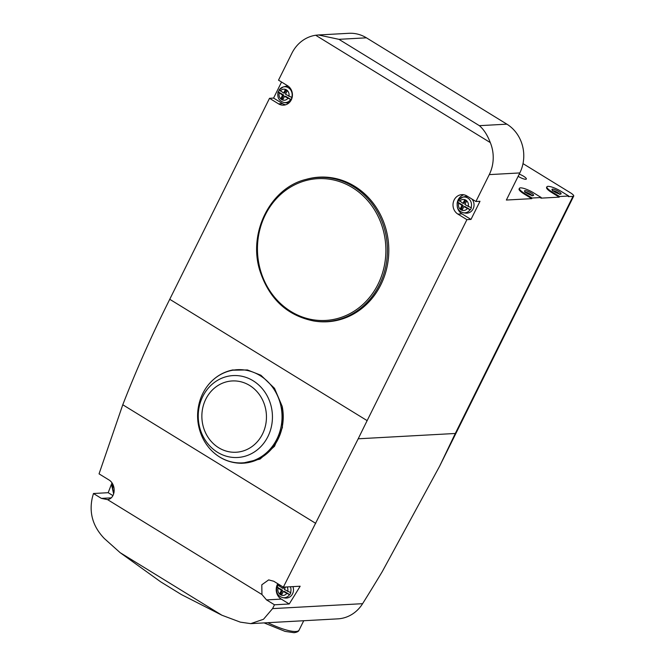 <?xml version="1.0" encoding="UTF-8"?>
<svg xmlns="http://www.w3.org/2000/svg" width="666" height="666" viewBox="0 0 666 666"><rect width="100%" height="100%" fill="white"/><g stroke="black" fill="none" stroke-linecap="round" stroke-linejoin="round"><path stroke-width="1" d="M568.714 196.012L559.548 196.52L551.956 191.85A10.756 2.439 -153.6 0 1 546.903 186.813A10.756 2.439 -153.6 0 1 561.122 191.35L568.714 196.012L568.398 196.636L572.985 196.387A7.168 1.623 26.4 0 0 573.709 196.079A7.168 1.623 26.4 0 0 570.346 192.724L523.001 163.62M250.965 623.626L337.837 618.856A35.847 32.418 -93.1 0 0 362.604 603.679A2055.251 1858.615 -93.1 0 0 382.201 571.728L439.685 466.067L455.294 433.474L572.985 196.387M284.082 102.522C278.996 100.974 276.989 97.461 278.072 91.991L282.584 95.18L280.935 98.493A5.137 4.645 -93.1 0 0 282.834 99.659L284.482 96.345L290.684 99.534A7.925 7.168 86.9 0 1 284.082 102.522L286.155 102.83A8.367 7.567 86.9 0 0 289.327 102.572M463.444 212.779C458.358 211.23 456.36 207.725 457.442 202.256L461.954 205.436L460.306 208.758A5.137 4.645 -93.1 0 0 462.204 209.923L463.852 206.602L470.054 209.798A7.925 7.168 86.9 0 1 463.444 212.779L465.526 213.095A8.367 7.567 86.9 0 0 473.251 208.608A8.367 7.567 86.9 0 0 471.878 199.026M306.169 179.362L307.276 179.062A72.419 65.493 86.9 0 1 354.662 186.28A72.419 65.493 86.9 0 1 385.639 272.477A72.419 65.493 86.9 0 1 315.076 321.179L313.936 321.012C286.996 315.634 268.922 298.709 259.723 270.254C247.968 232.259 270.704 187.67 306.169 179.362A72.186 65.276 86.9 0 1 353.388 186.547A72.186 65.276 86.9 0 1 384.265 272.469A72.186 65.276 86.9 0 1 313.936 321.012M281.551 82.026L273.584 98.077L269.514 98.302L278.53 103.846A10.398 9.399 -93.1 0 0 283.599 105.153A10.398 9.399 -93.1 0 0 292.207 97.144A10.398 9.399 -93.1 0 0 287.537 85.706L278.521 80.161L291.866 53.272A35.847 32.418 -93.1 0 1 315.676 35.248L318.465 34.973L338.919 39.327L366.425 37.82L506.876 124.159A35.847 32.418 86.9 0 1 519.821 172.935L506.368 200.041L531.734 198.651L524.142 193.981A10.756 2.439 -153.6 0 1 519.089 188.953L519.405 188.328A10.756 2.439 -153.6 0 1 533.616 192.857L541.208 197.519L540.9 198.152L559.232 197.144L551.639 192.474A10.756 2.439 -153.6 0 1 546.595 187.446L546.903 186.813M269.514 98.302L169.747 299.284A1194.912 432.201 121.6 0 0 160.806 317.449C146.878 346.295 134.207 375.391 122.777 404.762L99.051 473.859L108.633 479.745C116.642 484.232 115.643 498.543 107.559 499.625L101.398 498.393L93.448 493.506L108.192 492.698L112.912 495.604M221.928 615.234L120.138 552.663L160.706 581.851L181.402 594.572L221.928 615.234L240.343 622.144L250.741 623.634L263.503 619.263L272.569 608.616L274.484 604.795L266.533 599.908L261.954 594.53L261.796 584.798L268.664 579.895L273.759 581.252L283.341 587.146L358.2 438.794A1194.912 432.201 121.6 0 1 367.141 420.629L466.916 219.647L457.9 214.102L461.971 213.878L470.987 219.422L479.995 201.282L475.915 201.507L489.269 174.617A35.847 32.418 -93.1 0 0 490.301 142.591C487.395 135.031 483.749 129.387 479.378 125.674L338.919 39.327M475.915 201.507L466.899 195.962A10.398 9.399 -93.1 0 0 461.829 194.655A10.398 9.399 -93.1 0 0 453.221 202.664A10.398 9.399 -93.1 0 0 457.9 214.102M466.916 219.647L470.987 219.422M559.548 196.52L559.232 197.144M541.208 197.519L532.042 198.027L531.734 198.651M113.636 494.005L111.771 485.647L113.928 487.387M282.908 597.685C277.822 596.137 275.816 592.623 276.898 587.162L281.41 590.342L279.762 593.656A5.137 4.645 -93.1 0 0 281.66 594.821L283.308 591.508L289.519 594.696A7.925 7.168 86.9 0 1 282.908 597.685L284.981 598.001A8.367 7.567 86.9 0 0 292.932 586.621M120.138 552.663L104.346 538.536C92.957 526.673 88.936 513.086 92.291 497.793L93.448 493.506M111.963 482.933A2055.251 1858.615 -93.1 0 0 108.192 492.698M283.341 587.146L300.166 586.222A2055.251 1858.615 -93.1 0 1 289.227 603.987L274.484 604.795M318.465 34.973L348.934 33.3A35.847 32.418 86.9 0 1 366.425 37.82M519.239 174.126A5.977 1.357 -153.6 0 1 526.348 179.021A5.977 1.357 -153.6 0 1 525.74 179.279A5.977 1.357 -153.6 0 1 518.148 176.315M241.941 463.286L260.073 459.082L274.5 446.303L282.417 427.505L282.201 406.393A47.028 42.524 86.9 0 1 240.126 463.236L241.941 463.286M231.552 370.213L247.411 369.946L260.914 375.241L274.517 388.328L282.201 406.393M260.04 375.582A46.662 42.191 86.9 0 1 274.334 443.581A46.662 42.191 86.9 0 1 211.73 450.74A46.662 42.191 86.9 0 1 202.347 437.262C196.803 424.95 196.112 412.379 200.275 399.533A46.662 42.191 86.9 0 1 208.133 385.115A46.662 42.191 86.9 0 1 260.04 375.582M253.105 380.752A41.017 37.096 86.9 0 1 254.67 451.764A41.017 37.096 86.9 0 1 198.243 417.082A41.017 37.096 86.9 0 1 253.105 380.752M277.789 583.732A10.756 9.724 -93.1 0 0 281.277 599.1L289.227 603.987M290.384 586.754A7.925 7.168 86.9 0 1 290.551 592.615L284.34 589.427L285.539 587.021M283.075 586.979L282.442 588.253L278.097 584.964A7.925 7.168 86.9 0 1 278.654 584.257M290.551 592.615L290.834 592.623A7.975 7.218 -93.1 0 1 289.793 594.713L289.519 594.696M277.064 587.046L282.584 590.276L280.935 593.597A5.137 4.645 -93.1 0 0 281.901 594.347M278.03 585.347A7.975 7.218 -93.1 0 0 277.264 587.012M111.93 485.539L113.67 486.446M112.712 484.157A7.975 7.218 -93.1 0 0 112.138 485.497M283.308 591.508L284.482 591.441L289.793 594.713M284.157 587.096L283.616 588.195L282.442 588.253M282.584 590.276L281.41 590.342M280.935 593.597L279.762 593.656M458.491 200.141L462.595 197.219A7.925 7.168 86.9 0 1 467.782 198.01A7.925 7.168 86.9 0 1 471.087 207.709L464.885 204.52L466.533 201.207A5.137 4.645 -93.1 0 0 464.635 200.033L462.987 203.355L458.641 200.058A7.925 7.168 86.9 0 1 462.595 197.219L464.627 196.678A8.367 7.567 86.9 0 1 467.998 196.636M463.877 194.788A10.398 9.399 -93.1 0 0 457.117 203.613M457.309 207.026A10.398 9.399 -93.1 0 0 461.971 213.878M279.121 89.877L283.225 86.963A7.925 7.168 86.9 0 1 288.411 87.754A7.925 7.168 86.9 0 1 291.725 97.452L285.514 94.256L287.163 90.942A5.137 4.645 -93.1 0 0 285.264 89.777L283.616 93.09L279.27 89.802A7.925 7.168 86.9 0 1 283.225 86.963L285.256 86.422A8.367 7.567 86.9 0 1 288.436 86.339M273.584 98.077L282.6 103.621A10.398 9.399 -93.1 0 0 285.622 104.795M471.087 207.709L471.37 207.725A7.975 7.218 -93.1 0 1 470.338 209.807L470.054 209.798M457.609 202.148L463.12 205.378L461.48 208.691A5.137 4.645 -93.1 0 0 462.437 209.44M458.566 200.441A7.975 7.218 -93.1 0 0 457.808 202.106M291.725 97.452L292.008 97.461A7.975 7.218 -93.1 0 1 290.967 99.55L290.684 99.534M278.238 91.883L283.758 95.113L282.109 98.426A5.137 4.645 -93.1 0 0 283.075 99.184M279.204 90.185A7.975 7.218 -93.1 0 0 278.438 91.841M463.852 206.602L465.018 206.543L470.338 209.807M465.567 200.449L464.16 203.288L462.987 203.355M463.12 205.378L461.954 205.436M461.48 208.691L460.306 208.758M284.482 96.345L285.656 96.279L290.967 99.55M286.197 90.193L284.79 93.032L283.616 93.09M283.758 95.113L282.584 95.18M282.109 98.426L280.935 98.493M532.042 198.027L524.45 193.356A10.756 2.439 -153.6 0 1 519.405 188.328M287.837 98.401A5.544 5.02 86.9 0 1 281.651 99.559A5.544 5.02 86.9 0 1 279.229 93.115M467.199 208.666A5.544 5.02 86.9 0 1 461.014 209.815A5.544 5.02 86.9 0 1 458.599 203.38M367.141 420.629L169.747 299.284M490.301 142.591L315.676 35.248M358.2 438.794L455.294 433.474M489.269 174.617L519.821 172.935M114.102 492.149A5.544 5.02 86.9 0 1 112.929 486.771M286.663 593.572A5.544 5.02 86.9 0 1 280.478 594.721A5.544 5.02 86.9 0 1 278.055 588.278M261.954 594.53L107.559 499.625M315.726 523.368L122.777 404.762M272.569 608.616L362.604 603.679M479.378 125.674L506.876 124.159M303.729 620.729L299.092 630.078A32.259 7.309 -153.6 0 1 295.812 631.485A32.259 7.309 -153.6 0 1 267.799 622.702M352.414 187.612A70.996 64.202 86.9 0 1 355.128 310.531A70.996 64.202 86.9 0 1 257.467 250.499A70.996 64.202 86.9 0 1 352.414 187.612M249.617 385.447A35.706 32.293 86.9 0 1 262.512 434.032A35.706 32.293 86.9 0 1 218.698 447.743A35.706 32.293 86.9 0 1 205.802 399.167A35.706 32.293 86.9 0 1 249.617 385.447M266.533 599.908L281.277 599.1M101.398 498.393L111.097 497.86M279.096 586.197A5.544 5.02 86.9 0 1 280.161 585.189M287.104 586.937A5.544 5.02 86.9 0 1 287.695 591.483M278.53 103.846L282.6 103.621M459.632 201.29A5.544 5.02 86.9 0 1 465.817 200.141A5.544 5.02 86.9 0 1 468.24 206.585M280.269 91.034A5.544 5.02 86.9 0 1 286.455 89.877A5.544 5.02 86.9 0 1 288.869 96.32M551.956 191.85L551.639 192.474M552.514 189.127A5.07 1.149 26.4 0 0 556.676 192.94A5.07 1.149 26.4 0 0 560.422 192.732A5.07 1.149 26.4 0 0 552.514 189.127M524.45 193.356L524.142 193.981M525.008 190.634A5.07 1.149 26.4 0 0 529.179 194.447A5.07 1.149 26.4 0 0 532.917 194.239A5.07 1.149 26.4 0 0 525.008 190.634M559.298 193.839A3.871 0.874 26.4 0 0 556.41 191.858A3.871 0.874 26.4 0 0 553.08 190.751M531.801 195.346A3.871 0.874 26.4 0 0 528.904 193.365A3.871 0.874 26.4 0 0 525.582 192.258M439.685 466.067L573.709 196.079M264.086 622.901L285.065 631.385L294.047 632.7C297.036 632.292 298.718 631.41 299.092 630.078M211.73 450.74C219.78 458.624 229.254 462.787 240.126 463.236M208.133 385.115C214.802 376.939 223.135 371.869 233.125 369.888M278.604 584.232L277.955 585.039M552.547 190.917L552.589 190.243C550.432 189.818 561.954 195.488 560.006 193.923L559.49 194.364M525.049 192.424L525.091 191.75C522.935 191.325 534.457 196.994 532.5 195.429L531.984 195.871"/></g></svg>
